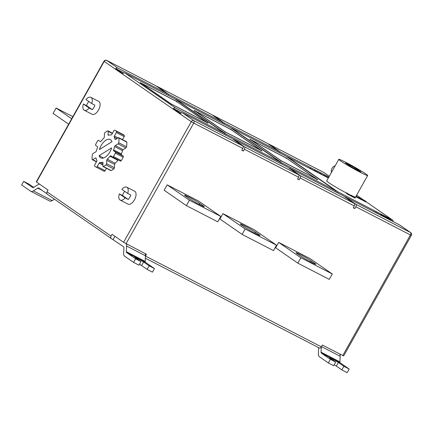 <?xml version="1.0" encoding="UTF-8"?>
<svg xmlns="http://www.w3.org/2000/svg" width="433" height="433" viewBox="0 0 433 433"><rect width="100%" height="100%" fill="white"/><g stroke="black" fill="none" stroke-linecap="round" stroke-linejoin="round"><path stroke-width="0.65" d="M39.522 184.139A6.203 3.22 -62.7 0 0 37.98 184.712L33.557 187.473A2.068 1.072 117.3 0 1 32.691 187.603A2.068 1.072 117.3 0 1 32.632 187.57L23.669 181.367L29.011 184.122L33.714 187.375M46.899 193.692L38.732 188.036A2.068 1.072 -62.7 0 0 38.667 187.998A2.068 1.072 -62.7 0 0 37.806 188.128L33.384 190.888A6.203 3.22 117.3 0 1 30.797 191.278A6.203 3.22 117.3 0 1 30.613 191.169L21.65 184.967L23.669 181.367M54.466 199.218L52.231 200.614A6.203 3.22 117.3 0 1 49.643 201.004L30.797 191.278M140.963 261.581L138.944 265.18L133.608 262.425L135.626 258.826L140.963 261.581L135.459 257.77A5.375 0.309 -150.7 0 1 134.852 257.245A5.375 0.309 -150.7 0 1 138.419 258.907A5.375 0.309 -150.7 0 1 143.621 261.981L149.131 265.797L147.112 269.396L152.448 272.151L154.467 268.552L149.131 265.797M139.469 264.244A5.375 0.309 -150.7 0 1 141.602 265.586L147.112 269.396M342.747 355.569L410.435 234.946L411.35 235.341L343.661 355.964L322.331 345.031L321.318 346.833L145.445 256.06L146.457 254.258L123.584 242.296L112.033 234.302L111.021 236.104A2.068 1.764 124.7 0 0 111.416 238.615A2.068 1.764 124.7 0 0 111.579 238.713L123.6 246.756A2.068 1.072 117.3 0 1 123.93 247.714L123.649 253.337A6.203 3.22 -62.7 0 0 124.644 256.222L133.608 262.425M145.044 253.527A6.203 3.22 117.3 0 1 145.461 255.762L145.174 261.386A2.068 1.072 -62.7 0 0 145.51 262.349L154.467 268.552M126.198 243.801A6.203 3.22 117.3 0 1 126.615 246.041L126.333 251.66A2.068 1.072 -62.7 0 0 126.663 252.623L135.626 258.826M113.154 239.525L114.951 236.321M335.683 362.08L333.664 365.679L328.322 362.924L330.347 359.325L335.683 362.08L330.173 358.27A5.375 0.309 -150.7 0 1 329.567 357.745A5.375 0.309 -150.7 0 1 333.134 359.406A5.375 0.309 -150.7 0 1 338.341 362.486L343.851 366.296L341.826 369.896L347.169 372.651L349.187 369.051L343.851 366.296M334.189 364.748A5.375 0.309 -150.7 0 1 336.322 366.085L341.826 369.896M318.564 347.58A2.068 1.072 117.3 0 1 318.65 348.219L318.363 353.842A6.203 3.22 -62.7 0 0 319.365 356.727L328.322 362.924M339.759 354.032A6.203 3.22 117.3 0 1 340.176 356.267L339.894 361.891A2.068 1.072 -62.7 0 0 340.224 362.849L349.187 369.051M319.484 348.056L145.336 258.176L319.419 348.018A2.068 1.072 117.3 0 0 319.484 348.056A2.068 1.072 117.3 0 0 321.318 346.833L321.053 352.164A2.068 1.072 -62.7 0 0 321.383 353.128L330.347 359.325M331.472 172.399A4.963 4.233 -55.3 0 1 331.987 168.388A4.963 4.233 -55.3 0 1 335.196 165.769M83.401 104.028A7.237 3.756 -62.7 0 0 84.251 110.22A7.237 3.756 -62.7 0 0 89.209 108.05L83.401 104.028L86.54 105.652L92.348 109.668A7.237 3.756 -62.7 0 0 93.82 107.563A7.237 3.756 -62.7 0 0 94.876 105.17L91.736 103.547A7.237 3.756 -62.7 0 0 90.887 97.355A7.237 3.756 -62.7 0 0 85.929 99.53L91.736 103.547M84.251 110.22L92.099 114.274A7.237 3.756 -62.7 0 0 98.529 109.993A7.237 3.756 -62.7 0 0 98.74 101.409L90.887 97.355M88.776 101.501A7.237 3.756 -62.7 0 0 87.601 103.26A7.237 3.756 -62.7 0 0 86.54 105.652M127.665 193.389L130.804 195.012A7.237 3.756 117.3 0 1 129.748 197.405A7.237 3.756 117.3 0 1 128.282 199.51L125.137 197.892A7.237 3.756 -62.7 0 1 120.179 200.062L128.027 204.116A7.237 3.756 -62.7 0 0 134.457 199.835A7.237 3.756 -62.7 0 0 134.668 191.251L126.815 187.197A7.237 3.756 -62.7 0 0 121.857 189.367L127.665 193.389A7.237 3.756 -62.7 0 0 126.815 187.197M120.179 200.062A7.237 3.756 -62.7 0 1 119.329 193.87L122.469 195.489A7.237 3.756 117.3 0 1 123.529 193.096A7.237 3.756 117.3 0 1 124.704 191.343M111.952 141.726A10.338 5.369 -62.7 0 0 110.274 139.523A10.338 5.369 -62.7 0 0 101.089 145.634A10.338 5.369 -62.7 0 0 99.422 149.547L111.952 141.726M96.646 142.56A20.681 10.738 -62.7 0 0 95.731 144.297A1.034 0.536 -62.7 0 0 95.715 145.418L97.441 146.608A1.034 0.536 117.3 0 1 97.49 147.588A14.993 7.789 -62.7 0 0 96.424 150.841A1.034 0.536 117.3 0 1 95.753 151.842L93.052 153.526A1.034 0.536 -62.7 0 0 92.565 154.072A1.034 0.536 -62.7 0 0 92.348 154.678A20.681 10.738 -62.7 0 0 92.115 159.349A1.034 0.536 -62.7 0 0 92.31 159.739A1.034 0.536 -62.7 0 0 92.743 159.674L95.439 157.985A1.034 0.536 117.3 0 1 95.872 157.921A1.034 0.536 117.3 0 1 96.05 158.186A14.993 7.789 -62.7 0 0 96.851 160.27A1.034 0.536 117.3 0 1 96.7 161.374L94.735 164.876A1.034 0.536 -62.7 0 0 94.632 166.05A20.681 10.738 -62.7 0 0 96.05 167.084A20.681 10.738 -62.7 0 0 96.315 167.214A1.034 0.536 -62.7 0 0 97.219 166.597L99.184 163.095A1.034 0.536 117.3 0 1 100.012 162.456A14.993 7.789 -62.7 0 0 102.54 162.202A1.034 0.536 117.3 0 1 102.81 162.213A1.034 0.536 117.3 0 1 103.005 162.716L102.838 166.034A1.034 0.536 -62.7 0 0 103.038 166.532A1.034 0.536 -62.7 0 0 103.406 166.505A20.681 10.738 -62.7 0 0 105.95 164.913A1.034 0.536 -62.7 0 0 106.599 163.685L106.767 160.367A1.034 0.536 117.3 0 1 106.994 159.642A1.034 0.536 117.3 0 1 107.314 159.22A14.993 7.789 -62.7 0 0 109.982 156.232A1.034 0.536 117.3 0 1 110.761 155.831A1.034 0.536 117.3 0 1 110.794 155.848L112.52 157.044A1.034 0.536 -62.7 0 0 112.553 157.06A1.034 0.536 -62.7 0 0 113.419 156.535A20.681 10.738 -62.7 0 0 115.335 153.125A1.034 0.536 -62.7 0 0 115.351 152.005L113.625 150.808A1.034 0.536 117.3 0 1 113.576 149.829A14.993 7.789 -62.7 0 0 114.642 146.581A1.034 0.536 117.3 0 1 114.826 146.127A1.034 0.536 117.3 0 1 115.313 145.58L118.014 143.891A1.034 0.536 -62.7 0 0 118.718 142.744A20.681 10.738 -62.7 0 0 118.951 138.067A1.034 0.536 -62.7 0 0 118.756 137.683A1.034 0.536 -62.7 0 0 118.323 137.748L115.627 139.431A1.034 0.536 117.3 0 1 115.194 139.496A1.034 0.536 117.3 0 1 115.016 139.231A14.993 7.789 -62.7 0 0 114.215 137.147A1.034 0.536 117.3 0 1 114.366 136.043L116.331 132.541A1.034 0.536 -62.7 0 0 116.434 131.367A20.681 10.738 -62.7 0 0 115.016 130.333A20.681 10.738 -62.7 0 0 114.75 130.203A1.034 0.536 -62.7 0 0 113.841 130.82L111.882 134.322A1.034 0.536 117.3 0 1 111.054 134.961A14.993 7.789 -62.7 0 0 108.526 135.215A1.034 0.536 117.3 0 1 108.255 135.204A1.034 0.536 117.3 0 1 108.061 134.706L108.228 131.383A1.034 0.536 -62.7 0 0 108.028 130.885A1.034 0.536 -62.7 0 0 107.66 130.912A20.681 10.738 -62.7 0 0 105.116 132.503A1.034 0.536 -62.7 0 0 104.694 133.007A1.034 0.536 -62.7 0 0 104.467 133.732L104.299 137.05A1.034 0.536 117.3 0 1 103.752 138.197A14.993 7.789 -62.7 0 0 101.084 141.19A1.034 0.536 117.3 0 1 100.304 141.591A1.034 0.536 117.3 0 1 100.272 141.569L98.545 140.373A1.034 0.536 -62.7 0 0 98.513 140.357A1.034 0.536 -62.7 0 0 97.647 140.882A20.681 10.738 -62.7 0 0 96.646 142.56M112.585 157.076L120.374 161.098A1.034 0.536 -62.7 0 0 120.406 161.114A1.034 0.536 -62.7 0 0 121.272 160.589A20.681 10.738 -62.7 0 0 123.189 157.174A1.034 0.536 -62.7 0 0 123.199 156.053L121.473 154.862A1.034 0.536 117.3 0 1 121.424 153.883A14.993 7.789 -62.7 0 0 122.496 150.63A1.034 0.536 117.3 0 1 122.68 150.175A1.034 0.536 117.3 0 1 123.167 149.629L125.868 147.945A1.034 0.536 -62.7 0 0 126.566 146.792A20.681 10.738 -62.7 0 0 126.804 142.121A1.034 0.536 -62.7 0 0 126.604 141.732L118.756 137.683M103.038 166.532L110.886 170.586A1.034 0.536 -62.7 0 0 111.254 170.559A20.681 10.738 -62.7 0 0 113.798 168.967A1.034 0.536 -62.7 0 0 114.447 167.739L114.615 164.421A1.034 0.536 117.3 0 1 114.842 163.69A1.034 0.536 117.3 0 1 115.167 163.273A14.993 7.789 -62.7 0 0 117.836 160.28A1.034 0.536 117.3 0 1 118.166 159.961M300.637 256.076A9.304 0.536 29.3 0 0 311.7 262.49A9.304 0.536 29.3 0 0 315.814 264.276A9.304 0.536 29.3 0 0 314.769 263.367L311.213 260.91A9.304 0.536 29.3 0 0 302.207 255.584A9.304 0.536 29.3 0 0 296.031 252.71A9.304 0.536 29.3 0 0 297.081 253.614L300.637 256.076M244.889 227.303A9.304 0.536 29.3 0 0 255.952 233.717A9.304 0.536 29.3 0 0 260.071 235.503A9.304 0.536 29.3 0 0 259.021 234.594L255.47 232.137A9.304 0.536 29.3 0 0 246.458 226.811A9.304 0.536 29.3 0 0 240.288 223.937A9.304 0.536 29.3 0 0 241.333 224.841L244.889 227.303M189.145 198.531A9.304 0.536 29.3 0 0 200.208 204.944A9.304 0.536 29.3 0 0 204.322 206.73A9.304 0.536 29.3 0 0 203.277 205.821L199.721 203.364A9.304 0.536 29.3 0 0 190.715 198.038A9.304 0.536 29.3 0 0 184.539 195.164A9.304 0.536 29.3 0 0 185.589 196.068L189.145 198.531M346.124 162.51A16.541 0.947 29.3 0 0 338.806 159.333A16.541 0.947 29.3 0 0 345.761 164.188A16.541 0.947 29.3 0 0 360.343 172.35A16.541 0.947 29.3 0 0 367.66 175.527A16.541 0.947 29.3 0 0 360.705 170.672A16.541 0.947 29.3 0 0 346.124 162.51M338.806 159.333L326.682 180.94A16.541 0.947 29.3 0 0 346.281 192.939M356.05 196.214L359.157 198.033L358.957 198.395L356.337 197.042L356.283 196.506L357.582 197.177M356.137 196.771L355.829 196.609M360.96 198.796L358.941 197.708L362.481 199.748L362.28 200.111L359.661 198.758L359.606 198.222L360.905 198.888M359.46 198.482L359.033 198.26M365.566 201.605C366.258 202.087 366.026 202.038 364.873 201.453L362.334 200.008M350.459 195.088A16.541 0.947 29.3 0 0 350.79 195.251M353.523 196.522A16.541 0.947 29.3 0 0 355.536 197.129L367.66 175.527M393.191 221.615A2.068 1.764 124.7 0 0 392.509 220.029A2.068 1.764 124.7 0 0 392.341 219.926L337.772 191.765L287.128 156.724L328.333 177.99M354.692 197.735C355.385 198.217 355.152 198.168 353.999 197.583L351.461 196.138M351.607 195.878L346.368 192.782L351.607 195.878L351.407 196.241L349.003 194.85M349.139 194.606L348.938 194.969L348.386 194.682L346.162 193.145L346.368 192.782M155.723 85.702A2.068 1.072 117.3 0 1 155.788 85.729A2.068 1.072 117.3 0 1 155.848 85.766L166.954 93.447L117.884 68.122A2.068 1.764 124.7 0 0 115.681 68.609L122.788 73.529A2.068 1.764 -55.3 0 1 124.991 73.042L174.066 98.367L224.711 133.407L175.641 108.077A2.068 1.764 124.7 0 0 173.433 108.564L180.545 113.484A2.068 1.764 -55.3 0 1 182.748 112.997L231.817 138.327L242.924 146.008A2.068 1.072 117.3 0 1 242.805 148.427L241.793 150.224L243.362 151.036L244.374 149.233A2.068 1.072 -62.7 0 0 244.499 146.819L233.392 139.134L287.566 167.1L298.673 174.78A2.068 1.072 117.3 0 1 298.548 177.194L297.541 178.997L299.111 179.809L300.123 178.006A2.068 1.072 -62.7 0 0 300.242 175.592L289.136 167.907L343.309 195.868L354.416 203.553A2.068 1.072 117.3 0 1 354.297 205.967L353.285 207.77L354.854 208.582L355.866 206.779A2.068 1.072 -62.7 0 0 355.991 204.365L344.885 196.679L399.448 224.846A2.068 1.764 -55.3 0 1 399.616 224.944L410.722 232.629A2.068 1.764 -55.3 0 0 410.554 232.532L399.448 224.846M286.695 158.218L249.792 139.172L280.893 160.686L317.795 179.733L286.646 158.305M336.203 190.953L282.029 162.992L231.379 127.952L285.558 155.912L336.203 190.953L335.662 191.922M225.144 131.913L262.046 150.96L230.946 129.445L194.044 110.399L225.144 131.913M280.46 162.18L226.28 134.219L175.636 99.179L229.809 127.14L280.46 162.18L279.913 163.149M328.88 177.021L280.021 151.804L268.915 144.119A2.068 1.072 -62.7 0 0 268.85 144.081A2.068 1.072 -62.7 0 0 268.395 144.037M267.215 143.242A2.068 1.072 117.3 0 1 267.28 143.274A2.068 1.072 117.3 0 1 267.34 143.312L278.446 150.993L224.272 123.032L213.166 115.346A2.068 1.072 -62.7 0 0 213.106 115.313A2.068 1.072 -62.7 0 0 212.646 115.265M211.466 114.469A2.068 1.072 117.3 0 1 211.531 114.501A2.068 1.072 117.3 0 1 211.596 114.539L222.703 122.22L168.529 94.259L157.423 86.573A2.068 1.072 -62.7 0 0 157.358 86.54A2.068 1.072 -62.7 0 0 156.903 86.492M280.021 151.804L279.474 152.773M277.905 151.961L278.446 150.993M224.272 123.032L223.731 124M222.161 123.189L222.703 122.22M168.529 94.259L167.982 95.228M337.772 191.765L337.231 192.734M282.029 162.992L281.482 163.961M226.28 134.219L225.739 135.188M176.967 101.582L140.065 82.535L171.165 104.05L208.067 123.096L176.918 101.668M123.584 242.296L191.272 121.673L104.196 61.426L36.507 182.049L48.058 190.044L47.045 191.846L111.021 236.104M122.49 139.61L124.184 136.595A1.034 0.536 -62.7 0 0 124.282 135.421A20.681 10.738 -62.7 0 0 122.869 134.387L115.016 130.333M96.05 167.084L103.898 171.138A20.681 10.738 -62.7 0 0 104.169 171.268A1.034 0.536 -62.7 0 0 105.073 170.651L106.404 168.275M222.925 213.621L219.894 219.022L242.107 234.394L273.515 250.604L276.546 245.202L254.328 229.831L222.925 213.621L245.138 228.992L276.546 245.202M167.176 184.848L164.145 190.249L186.363 205.621L217.767 221.831L220.798 216.43L198.585 201.058L167.176 184.848L189.394 200.219L220.798 216.43M278.668 242.393L275.637 247.795L297.855 263.167L329.259 279.377L332.29 273.975L310.077 258.604L278.668 242.393L300.886 257.765L332.29 273.975M360.976 171.917L355.379 168.047L345.485 162.938L351.087 166.813L360.976 171.917M354.952 168.81L355.379 168.047M189.394 200.219L186.363 205.621M245.138 228.992L242.107 234.394M300.886 257.765L297.855 263.167M71.672 118.772L56.111 108.006L53.08 113.408L68.641 124.174M56.111 108.006L72.858 116.65M99.114 155.696A10.338 5.369 -62.7 0 0 100.792 157.899A10.338 5.369 -62.7 0 0 111.644 147.869L99.114 155.696L103.557 157.985M47.608 194.455A2.068 1.764 -55.3 0 1 47.441 194.352A2.068 1.764 -55.3 0 1 47.045 191.846M36.507 182.049L36.275 181.849L103.963 61.226L104.196 61.426A2.068 1.764 124.7 0 1 106.778 60.436L117.884 68.122M123.973 72.89L115.681 68.609M166.413 94.416L166.954 93.447M181.725 112.845L173.433 108.564M224.17 134.376L224.711 133.407M243.362 151.036L241.906 150.024M299.111 179.809L297.65 178.797M354.854 208.582L353.398 207.569M328.436 177.811L327.846 177.465M327.9 177.373L328.506 177.692M328.398 177.876L326.26 176.523L328.42 177.839M326.514 177L327.305 177.454L326.493 177.037M324.577 175.657L326.704 177.043L324.528 175.749M323.37 175.035L325.497 176.415L323.278 175.197M318.428 172.691L320.75 173.682L322.975 175.219L318.239 172.567M321.481 174.282L320.155 173.66L321.427 174.38M320.452 173.573L319.029 172.908L320.398 173.682M316.723 171.603L319.451 173.4L316.685 171.679M314.834 170.624L317.216 172.118L314.39 170.548C313.849 170.174 314.001 170.201 314.834 170.624C314.001 170.201 313.849 170.174 314.39 170.548L314.282 170.737M316.983 171.879L317.156 172.22M311.722 169.276L313.519 170.239L312.041 169.384M313.957 170.321L313.47 170.321M309.774 168.015L312.496 169.817L309.73 168.091M307.966 167.084L307.798 167.392M392.801 221.415L389.402 219.06L380.867 214.654L384.266 217.009M387.053 218.145L383.319 216.137L387.064 218.145M387.719 218.481L384.347 216.852L387.719 218.481M387.448 218.779L388.764 218.854L385.527 217.669M388.958 219.428L388.266 219.071M390.106 220.018L389.478 219.699M376.401 212.868L373.419 211.223L376.369 212.933M375.703 212.305L379.876 214.665L375.671 212.365M379.66 214.438L382.664 216.105L379.627 214.492M119.329 193.87L125.137 197.892M92.348 109.668L89.209 108.05M122.469 195.489L128.282 199.51M354.898 197.378C355.585 197.859 355.352 197.805 354.199 197.221L351.195 195.472C350.551 195.018 350.79 195.077 351.921 195.651L354.898 197.378L355.293 197.702L355.087 198.065M351.147 195.564L350.833 195.169L350.633 195.527M353.94 197.042C354.784 197.47 354.919 197.48 354.34 197.091L352.181 195.824C351.363 195.418 351.223 195.397 351.753 195.759L353.94 197.042C354.784 197.47 354.919 197.48 354.34 197.091L354.27 197.21M352.094 195.987L352.181 195.824C351.363 195.418 351.223 195.397 351.753 195.759M354.199 197.221L353.999 197.583M348.587 194.32L348.386 194.682M351.022 195.581L350.817 195.938M365.771 201.248C366.459 201.724 366.226 201.675 365.073 201.091L362.069 199.342C361.425 198.888 361.663 198.942 362.8 199.516L365.771 201.248L366.166 201.572L365.961 201.93M362.02 199.429L361.712 199.039L361.506 199.397M364.813 200.912C365.658 201.34 365.793 201.35 365.214 200.955L363.054 199.694C362.237 199.283 362.096 199.261 362.627 199.629L364.813 200.912C365.658 201.34 365.793 201.35 365.214 200.955L365.143 201.08M362.968 199.857L363.054 199.694C362.237 199.283 362.096 199.261 362.627 199.629M365.073 201.091L364.873 201.453M362.481 199.748L359.861 198.401L359.661 198.758M357.636 197.08L356.029 196.246M359.157 198.033L356.543 196.685L356.337 197.042M176.594 101.896L176.664 101.495L141.142 83.158L176.669 101.501L207.012 122.49L176.664 101.495L176.594 101.896L176.664 101.495M171.132 104.461L171.473 104.142L141.174 83.179L140.481 83.255M207.25 123.102L206.963 122.458L171.473 104.142M230.578 129.754L230.643 129.353L195.121 111.021L230.648 129.359L260.991 150.354L230.643 129.353L230.578 129.754L230.643 129.353M225.111 132.325L225.452 132L195.153 111.037L194.46 111.113M261.229 150.965L260.942 150.316L225.452 132M286.321 158.527L286.386 158.126L250.864 139.794L286.397 158.132L316.74 179.127L286.386 158.126L286.321 158.527L286.386 158.126M280.86 161.092L281.196 160.773L250.896 139.81L250.204 139.886M316.978 179.738L316.685 179.089L281.196 160.773M33.384 190.888L52.231 200.614M37.806 188.128L41.974 190.282M126.663 252.623L145.51 262.349M126.333 251.66L145.174 261.386M126.615 246.041L145.461 255.762M143.621 261.981L141.602 265.586M321.383 353.128L340.224 362.849M321.053 352.164L339.894 361.891M321.448 346.6L340.176 356.267M338.341 362.486L336.322 366.085M115.313 145.58L123.167 149.629M107.314 159.22L115.167 163.273M392.341 219.926L366.069 201.751M362.973 199.608L356.613 195.207M355.991 204.365L410.554 232.532A2.068 1.072 117.3 0 1 410.435 234.946L355.866 206.779M300.242 175.592L354.416 203.553M244.499 146.819L298.673 174.78M329.286 176.301L323.478 172.285L268.915 144.119M267.34 143.312L213.166 115.346M211.596 114.539L157.423 86.573M182.748 112.997L193.854 120.683L242.924 146.008M124.991 73.042L175.641 108.077M354.297 205.967L300.123 178.006M298.548 177.194L244.374 149.233M242.805 148.427L193.735 123.096L126.041 243.719M155.848 85.766L106.778 60.436A2.068 1.072 -62.7 0 0 106.718 60.398A2.068 1.072 -62.7 0 0 106.567 60.349M203.277 205.821L203.007 206.308M199.721 203.364L199.148 204.387M259.021 234.594L258.75 235.081M255.47 232.137L254.891 233.16M314.769 263.367L314.499 263.854M311.213 260.91L310.64 261.933M92.743 159.674L96.548 161.639M95.439 157.985L96.083 158.321M96.315 167.214L104.169 171.268M97.219 166.597L105.073 170.651M99.184 163.095L102.892 165.011M100.012 162.456L102.94 163.972M102.54 162.202L102.973 162.424M103.406 166.505L111.254 170.559M105.95 164.913L113.798 168.967M106.599 163.685L114.447 167.739M106.767 160.367L114.615 164.421M109.982 156.232L117.836 160.28M113.419 156.535L121.272 160.589M115.335 153.125L123.189 157.174M115.351 152.005L123.199 156.053M113.625 150.808L121.473 154.862M113.576 149.829L121.424 153.883M114.642 146.581L122.496 150.63M118.014 143.891L125.868 147.945M118.718 142.744L126.566 146.792M118.951 138.067L126.804 142.121M115.016 139.231L115.514 139.491M114.215 137.147L116.986 138.582M114.366 136.043L118.025 137.932M116.331 132.541L124.184 136.595M116.434 131.367L124.282 135.421M108.061 134.706L108.867 135.118M108.228 131.383L112.336 133.505M193.735 123.096A2.068 1.072 -62.7 0 0 193.854 120.683A2.068 1.764 -55.3 0 0 191.272 121.673L193.735 123.096M329.291 176.291L323.646 172.383A2.068 1.764 124.7 0 0 323.478 172.285A2.068 1.072 117.3 0 0 323.419 172.247L268.85 144.081M323.354 172.22A2.068 1.072 117.3 0 1 323.419 172.247A2.068 2.068 0 0 1 323.646 172.383M92.31 159.739L96.424 161.861M112.553 157.06L120.406 161.114M108.028 130.885L112.51 133.196M411.35 235.341A2.068 2.068 0 0 0 410.722 232.629M392.509 220.029L366.074 201.735M363.065 199.656L356.619 195.196M155.788 85.729L106.718 60.398A2.068 2.068 0 0 0 103.963 61.226M211.531 114.501L157.358 86.54M267.28 143.274L213.106 115.313M111.416 238.615L47.441 194.352"/></g></svg>
